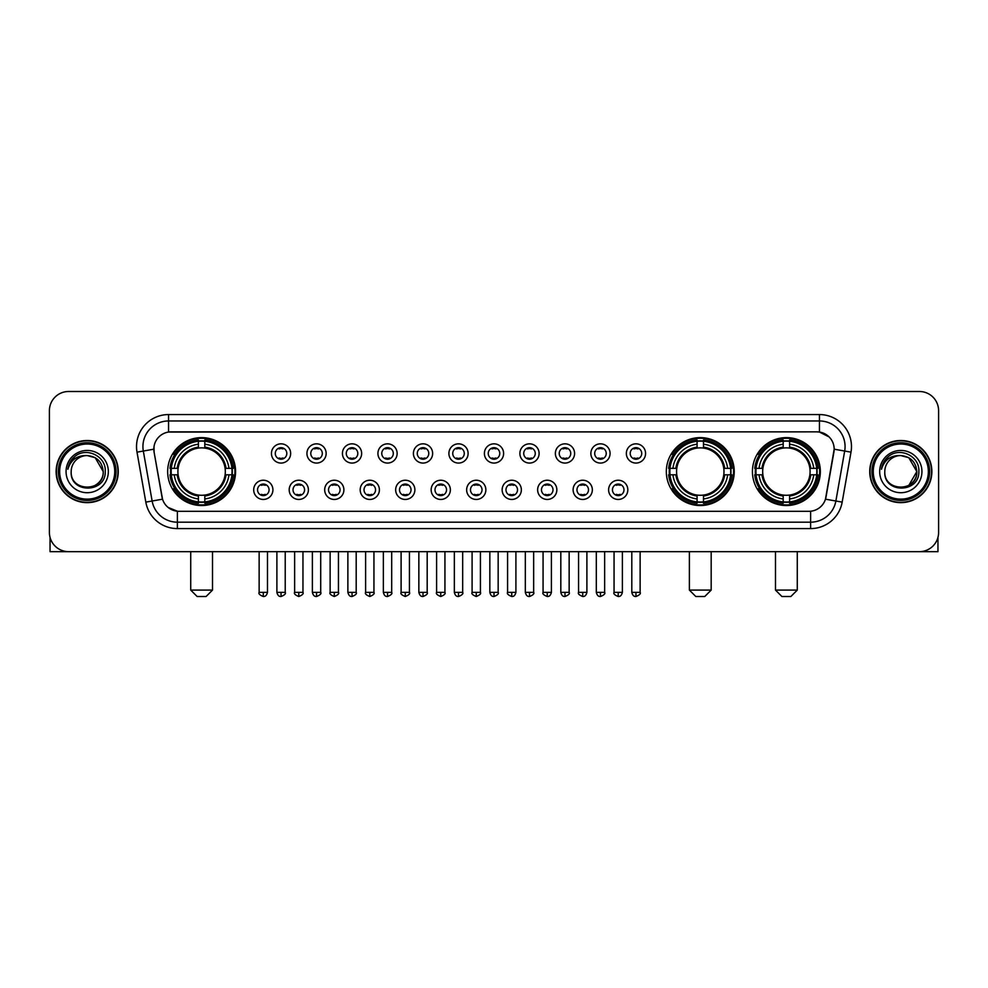 <?xml version="1.0" encoding="UTF-8"?>
<svg xmlns="http://www.w3.org/2000/svg" width="988" height="988" viewBox="0 0 988 988"><rect width="100%" height="100%" fill="white"/><g stroke="black" fill="none" stroke-linecap="round" stroke-linejoin="round"><path stroke-width="1.48" d="M666.332 471.572A33.95 33.95 0 0 0 700.282 505.535A33.95 33.95 0 0 0 734.232 471.572A33.95 33.95 0 0 0 700.282 437.622A33.95 33.95 0 0 0 666.332 471.572M752.436 471.572A33.95 33.95 0 0 0 786.386 505.535A33.95 33.95 0 0 0 820.336 471.572A33.95 33.95 0 0 0 786.386 437.622A33.95 33.95 0 0 0 752.436 471.572M167.664 471.572A33.95 33.95 0 0 0 201.614 505.535A33.95 33.95 0 0 0 235.564 471.572A33.95 33.95 0 0 0 201.614 437.622A33.95 33.95 0 0 0 167.664 471.572M272.923 489.838A9.608 9.608 0 0 1 263.302 499.446A9.608 9.608 0 0 1 253.694 489.838A9.608 9.608 0 0 1 263.302 480.23A9.608 9.608 0 0 1 272.923 489.838M257.547 489.838A5.767 5.767 0 0 0 263.302 495.606A5.767 5.767 0 0 0 269.069 489.838A5.767 5.767 0 0 0 263.302 484.071A5.767 5.767 0 0 0 257.547 489.838M308.404 489.838A9.608 9.608 0 0 1 298.796 499.446A9.608 9.608 0 0 1 289.188 489.838A9.608 9.608 0 0 1 298.796 480.23A9.608 9.608 0 0 1 308.404 489.838M293.028 489.838A5.767 5.767 0 0 0 298.796 495.606A5.767 5.767 0 0 0 304.563 489.838A5.767 5.767 0 0 0 298.796 484.071A5.767 5.767 0 0 0 293.028 489.838M343.898 489.838A9.608 9.608 0 0 1 334.29 499.446A9.608 9.608 0 0 1 324.681 489.838A9.608 9.608 0 0 1 334.29 480.23A9.608 9.608 0 0 1 343.898 489.838M328.522 489.838A5.767 5.767 0 0 0 334.29 495.606A5.767 5.767 0 0 0 340.057 489.838A5.767 5.767 0 0 0 334.29 484.071A5.767 5.767 0 0 0 328.522 489.838M379.392 489.838A9.608 9.608 0 0 1 369.784 499.446A9.608 9.608 0 0 1 360.175 489.838A9.608 9.608 0 0 1 369.784 480.23A9.608 9.608 0 0 1 379.392 489.838M364.016 489.838A5.767 5.767 0 0 0 369.784 495.606A5.767 5.767 0 0 0 375.551 489.838A5.767 5.767 0 0 0 369.784 484.071A5.767 5.767 0 0 0 364.016 489.838M414.886 489.838A9.608 9.608 0 0 1 405.278 499.446A9.608 9.608 0 0 1 395.657 489.838A9.608 9.608 0 0 1 405.278 480.23A9.608 9.608 0 0 1 414.886 489.838M399.51 489.838A5.767 5.767 0 0 0 405.278 495.606A5.767 5.767 0 0 0 411.033 489.838A5.767 5.767 0 0 0 405.278 484.071A5.767 5.767 0 0 0 399.51 489.838M450.367 489.838A9.608 9.608 0 0 1 440.759 499.446A9.608 9.608 0 0 1 431.151 489.838A9.608 9.608 0 0 1 440.759 480.23A9.608 9.608 0 0 1 450.367 489.838M434.992 489.838A5.767 5.767 0 0 0 440.759 495.606A5.767 5.767 0 0 0 446.527 489.838A5.767 5.767 0 0 0 440.759 484.071A5.767 5.767 0 0 0 434.992 489.838M485.861 489.838A9.608 9.608 0 0 1 476.253 499.446A9.608 9.608 0 0 1 466.645 489.838A9.608 9.608 0 0 1 476.253 480.23A9.608 9.608 0 0 1 485.861 489.838M470.486 489.838A5.767 5.767 0 0 0 476.253 495.606A5.767 5.767 0 0 0 482.021 489.838A5.767 5.767 0 0 0 476.253 484.071A5.767 5.767 0 0 0 470.486 489.838M521.355 489.838A9.608 9.608 0 0 1 511.747 499.446A9.608 9.608 0 0 1 502.139 489.838A9.608 9.608 0 0 1 511.747 480.23A9.608 9.608 0 0 1 521.355 489.838M505.98 489.838A5.767 5.767 0 0 0 511.747 495.606A5.767 5.767 0 0 0 517.514 489.838A5.767 5.767 0 0 0 511.747 484.071A5.767 5.767 0 0 0 505.98 489.838M556.849 489.838A9.608 9.608 0 0 1 547.241 499.446A9.608 9.608 0 0 1 537.633 489.838A9.608 9.608 0 0 1 547.241 480.23A9.608 9.608 0 0 1 556.849 489.838M541.473 489.838A5.767 5.767 0 0 0 547.241 495.606A5.767 5.767 0 0 0 553.008 489.838A5.767 5.767 0 0 0 547.241 484.071A5.767 5.767 0 0 0 541.473 489.838M592.343 489.838A9.608 9.608 0 0 1 582.722 499.446A9.608 9.608 0 0 1 573.114 489.838A9.608 9.608 0 0 1 582.722 480.23A9.608 9.608 0 0 1 592.343 489.838M576.967 489.838A5.767 5.767 0 0 0 582.722 495.606A5.767 5.767 0 0 0 588.49 489.838A5.767 5.767 0 0 0 582.722 484.071A5.767 5.767 0 0 0 576.967 489.838M627.825 489.838A9.608 9.608 0 0 1 618.216 499.446A9.608 9.608 0 0 1 608.608 489.838A9.608 9.608 0 0 1 618.216 480.23A9.608 9.608 0 0 1 627.825 489.838M612.449 489.838A5.767 5.767 0 0 0 618.216 495.606A5.767 5.767 0 0 0 623.984 489.838A5.767 5.767 0 0 0 618.216 484.071A5.767 5.767 0 0 0 612.449 489.838M290.657 453.443A9.608 9.608 0 0 1 281.049 463.063A9.608 9.608 0 0 1 271.441 453.443A9.608 9.608 0 0 1 281.049 443.834A9.608 9.608 0 0 1 290.657 453.443M275.282 453.443A5.767 5.767 0 0 0 281.049 459.21A5.767 5.767 0 0 0 286.816 453.443A5.767 5.767 0 0 0 281.049 447.688A5.767 5.767 0 0 0 275.282 453.443M326.151 453.443A9.608 9.608 0 0 1 316.543 463.063A9.608 9.608 0 0 1 306.935 453.443A9.608 9.608 0 0 1 316.543 443.834A9.608 9.608 0 0 1 326.151 453.443M310.775 453.443A5.767 5.767 0 0 0 316.543 459.21A5.767 5.767 0 0 0 322.31 453.443A5.767 5.767 0 0 0 316.543 447.688A5.767 5.767 0 0 0 310.775 453.443M361.645 453.443A9.608 9.608 0 0 1 352.037 463.063A9.608 9.608 0 0 1 342.428 453.443A9.608 9.608 0 0 1 352.037 443.834A9.608 9.608 0 0 1 361.645 453.443M346.269 453.443A5.767 5.767 0 0 0 352.037 459.21A5.767 5.767 0 0 0 357.804 453.443A5.767 5.767 0 0 0 352.037 447.688A5.767 5.767 0 0 0 346.269 453.443M397.139 453.443A9.608 9.608 0 0 1 387.531 463.063A9.608 9.608 0 0 1 377.922 453.443A9.608 9.608 0 0 1 387.531 443.834A9.608 9.608 0 0 1 397.139 453.443M381.763 453.443A5.767 5.767 0 0 0 387.531 459.21A5.767 5.767 0 0 0 393.298 453.443A5.767 5.767 0 0 0 387.531 447.688A5.767 5.767 0 0 0 381.763 453.443M432.633 453.443A9.608 9.608 0 0 1 423.012 463.063A9.608 9.608 0 0 1 413.404 453.443A9.608 9.608 0 0 1 423.012 443.834A9.608 9.608 0 0 1 432.633 453.443M417.257 453.443A5.767 5.767 0 0 0 423.012 459.21A5.767 5.767 0 0 0 428.78 453.443A5.767 5.767 0 0 0 423.012 447.688A5.767 5.767 0 0 0 417.257 453.443M468.114 453.443A9.608 9.608 0 0 1 458.506 463.063A9.608 9.608 0 0 1 448.898 453.443A9.608 9.608 0 0 1 458.506 443.834A9.608 9.608 0 0 1 468.114 453.443M452.739 453.443A5.767 5.767 0 0 0 458.506 459.21A5.767 5.767 0 0 0 464.274 453.443A5.767 5.767 0 0 0 458.506 447.688A5.767 5.767 0 0 0 452.739 453.443M503.608 453.443A9.608 9.608 0 0 1 494 463.063A9.608 9.608 0 0 1 484.392 453.443A9.608 9.608 0 0 1 494 443.834A9.608 9.608 0 0 1 503.608 453.443M488.233 453.443A5.767 5.767 0 0 0 494 459.21A5.767 5.767 0 0 0 499.767 453.443A5.767 5.767 0 0 0 494 447.688A5.767 5.767 0 0 0 488.233 453.443M539.102 453.443A9.608 9.608 0 0 1 529.494 463.063A9.608 9.608 0 0 1 519.886 453.443A9.608 9.608 0 0 1 529.494 443.834A9.608 9.608 0 0 1 539.102 453.443M523.726 453.443A5.767 5.767 0 0 0 529.494 459.21A5.767 5.767 0 0 0 535.261 453.443A5.767 5.767 0 0 0 529.494 447.688A5.767 5.767 0 0 0 523.726 453.443M574.596 453.443A9.608 9.608 0 0 1 564.988 463.063A9.608 9.608 0 0 1 555.367 453.443A9.608 9.608 0 0 1 564.988 443.834A9.608 9.608 0 0 1 574.596 453.443M559.22 453.443A5.767 5.767 0 0 0 564.988 459.21A5.767 5.767 0 0 0 570.743 453.443A5.767 5.767 0 0 0 564.988 447.688A5.767 5.767 0 0 0 559.22 453.443M610.078 453.443A9.608 9.608 0 0 1 600.469 463.063A9.608 9.608 0 0 1 590.861 453.443A9.608 9.608 0 0 1 600.469 443.834A9.608 9.608 0 0 1 610.078 453.443M594.702 453.443A5.767 5.767 0 0 0 600.469 459.21A5.767 5.767 0 0 0 606.237 453.443A5.767 5.767 0 0 0 600.469 447.688A5.767 5.767 0 0 0 594.702 453.443M645.572 453.443A9.608 9.608 0 0 1 635.963 463.063A9.608 9.608 0 0 1 626.355 453.443A9.608 9.608 0 0 1 635.963 443.834A9.608 9.608 0 0 1 645.572 453.443M630.196 453.443A5.767 5.767 0 0 0 635.963 459.21A5.767 5.767 0 0 0 641.731 453.443A5.767 5.767 0 0 0 635.963 447.688A5.767 5.767 0 0 0 630.196 453.443M145.829 502.126L137.011 452.158A32.036 32.036 0 0 1 168.553 414.565L819.447 414.565A32.036 32.036 0 0 1 850.989 452.158L842.171 502.126A32.036 32.036 0 0 1 810.629 528.592L177.371 528.592A32.036 32.036 0 0 1 145.829 502.126L152.127 501.015L143.322 451.047A25.626 25.626 0 0 1 168.553 420.962L819.447 420.962A25.626 25.626 0 0 1 844.678 451.047L835.873 501.015A25.626 25.626 0 0 1 810.629 522.183L177.371 522.183A25.626 25.626 0 0 1 152.127 501.015L162.526 499.175L154.091 452.158A17.302 17.302 0 0 1 171.122 431.855L816.878 431.855A17.302 17.302 0 0 1 833.909 452.158L826.005 497.001A17.302 17.302 0 0 1 808.974 511.302L179.026 511.302A17.302 17.302 0 0 1 161.995 497.001L154.091 452.158L154.017 446.588M170.714 474.783A31.073 31.073 0 0 1 170.714 468.374M755.474 474.783A31.073 31.073 0 0 1 755.474 468.374M669.382 474.783A31.073 31.073 0 0 1 669.382 468.374M56.131 471.572A31.073 31.073 0 0 0 87.203 502.645A31.073 31.073 0 0 0 118.264 471.572A31.073 31.073 0 0 0 87.203 440.512A31.073 31.073 0 0 0 56.131 471.572M869.736 471.572A31.073 31.073 0 0 0 900.797 502.645A31.073 31.073 0 0 0 931.869 471.572A31.073 31.073 0 0 0 900.797 440.512A31.073 31.073 0 0 0 869.736 471.572M168.553 414.565L168.553 432.052L816.878 431.855L819.447 432.052L829.105 436.918M808.974 511.302L179.026 511.302M177.371 528.592L177.371 511.216L168.133 507.437M850.989 452.158L834.181 449.194L825.474 499.175L842.171 502.126M938.6 410.712A19.217 19.217 0 0 0 919.383 391.495L68.617 391.495A19.217 19.217 0 0 0 49.4 410.712L49.4 532.433A19.217 19.217 0 0 0 68.617 551.662L919.383 551.662A19.217 19.217 0 0 0 938.6 532.433L938.6 410.712L938.6 532.433M49.4 410.712L49.4 532.433M919.383 391.495L68.617 391.495M68.617 551.662L919.383 551.662M50.042 537.361L50.042 551.662L124.352 551.662M114.744 471.572A27.553 27.553 0 0 0 87.203 444.032A27.553 27.553 0 0 0 59.651 471.572A27.553 27.553 0 0 0 87.203 499.125A27.553 27.553 0 0 0 114.744 471.572M116.028 471.572A28.825 28.825 0 0 0 87.203 442.748A28.825 28.825 0 0 0 58.366 471.572A28.825 28.825 0 0 0 87.203 500.41A28.825 28.825 0 0 0 116.028 471.572M117.943 471.572A30.752 30.752 0 0 0 87.203 440.833A30.752 30.752 0 0 0 56.452 471.572A30.752 30.752 0 0 0 87.203 502.324A30.752 30.752 0 0 0 117.943 471.572M103.209 471.572C102.258 461.853 96.923 456.505 87.203 455.567L95.206 457.703L103.209 471.572L95.206 457.703L87.203 455.567L95.206 457.703L103.209 471.572L95.206 457.703L87.203 455.567L95.206 457.703L103.209 471.572C104.197 492.234 70.197 492.234 71.185 471.572C69.753 493.802 105.988 493.308 105.234 471.572C106.42 456.32 86.438 446.625 74.915 456.456C70.901 459.815 68.543 464.076 67.851 469.251C70.877 459.704 77.323 455.147 87.203 455.567L95.206 457.703L103.209 471.572C104.197 492.234 70.197 492.234 71.185 471.572C70.197 492.234 104.197 492.234 103.209 471.572C104.197 492.234 70.197 492.234 71.185 471.572C70.197 492.234 104.197 492.234 103.209 471.572C104.197 492.234 70.197 492.234 71.185 471.572C70.197 492.234 104.197 492.234 103.209 471.572C104.197 492.234 70.197 492.234 71.185 471.572C70.197 492.234 104.197 492.234 103.209 471.572C104.197 492.234 70.197 492.234 71.185 471.572C70.197 492.234 104.197 492.234 103.209 471.572C104.197 492.234 70.197 492.234 71.185 471.572C70.197 492.234 104.197 492.234 103.209 471.572C104.197 492.234 70.197 492.234 71.185 471.572A16.018 16.018 0 0 1 87.203 455.567L95.206 457.703L103.209 471.572C103.851 484.009 87.87 492.271 78.114 484.775M66.06 471.572A21.143 21.143 0 0 0 87.203 492.716A21.143 21.143 0 0 0 108.334 471.572A21.143 21.143 0 0 0 87.203 450.442A21.143 21.143 0 0 0 66.06 471.572M74.915 456.456L70.185 462.075M69.901 462.619L70.321 461.841L69.901 462.619M206.097 596.505L197.131 596.505L190.721 590.095L212.506 590.095L206.097 596.505M204.812 501.904L204.812 503.188A31.777 31.777 0 0 0 233.23 474.783L231.945 474.783A30.492 30.492 0 0 1 204.812 501.904L204.812 498.94A27.553 27.553 0 0 0 228.969 474.783L225.103 474.783A23.7 23.7 0 0 0 204.812 448.095L204.812 441.253A30.492 30.492 0 0 1 231.945 468.374L233.23 468.374A31.777 31.777 0 0 0 204.812 439.969L204.812 441.253M171.294 474.783L169.998 474.783A31.777 31.777 0 0 0 198.415 503.188L198.415 501.904A30.492 30.492 0 0 1 171.294 474.783L174.258 474.783A27.553 27.553 0 0 0 198.415 498.94L198.415 495.062A23.7 23.7 0 0 0 225.103 474.783L226.042 474.783A24.638 24.638 0 0 1 204.812 496.013L204.812 498.94M198.415 441.253L198.415 439.969A31.777 31.777 0 0 0 169.998 468.374L171.294 468.374A30.492 30.492 0 0 1 198.415 441.253L198.415 444.217A27.553 27.553 0 0 0 174.258 468.374L178.124 468.374A23.7 23.7 0 0 0 198.415 495.062L198.415 496.013A24.638 24.638 0 0 1 177.185 474.783L174.258 474.783M171.356 474.783A30.43 30.43 0 0 1 171.356 468.374M204.812 441.315A30.43 30.43 0 0 0 198.415 441.315M231.871 468.374A30.43 30.43 0 0 1 231.871 474.783M231.945 468.374L228.969 468.374A27.553 27.553 0 0 0 204.812 444.217M228.969 474.783L231.945 474.783M198.415 498.94L198.415 501.904M225.103 468.374L228.969 468.374M204.812 495.099L204.812 496.013M198.415 495.062A23.7 23.7 0 0 1 178.124 474.783L177.185 474.783M204.812 501.842A30.43 30.43 0 0 1 198.415 501.842M174.258 468.374L171.294 468.374M198.415 448.046L198.415 444.217M204.812 448.095A23.7 23.7 0 0 0 178.124 468.374L177.185 468.374A24.638 24.638 0 0 1 198.415 447.144M204.812 448.058L204.812 447.144A24.638 24.638 0 0 1 226.042 468.374M174.962 454.282L173.147 454.282A33.308 33.308 0 0 1 234.922 471.572A33.308 33.308 0 0 1 173.147 488.875L174.962 488.875M704.765 596.505L695.799 596.505L689.389 590.095L711.175 590.095L704.765 596.505M703.493 501.904L703.493 503.188A31.777 31.777 0 0 0 731.898 474.783L730.614 474.783A30.492 30.492 0 0 1 703.493 501.904L703.493 498.94A27.553 27.553 0 0 0 727.65 474.783L723.772 474.783A23.7 23.7 0 0 0 703.493 448.095L703.493 441.253A30.492 30.492 0 0 1 730.614 468.374L731.898 468.374A31.777 31.777 0 0 0 703.493 439.969L703.493 441.253M669.963 474.783L668.666 474.783A31.777 31.777 0 0 0 697.083 503.188L697.083 501.904A30.492 30.492 0 0 1 669.963 474.783L672.927 474.783A27.553 27.553 0 0 0 697.083 498.94L697.083 495.062A23.7 23.7 0 0 0 723.772 474.783L724.723 474.783A24.638 24.638 0 0 1 703.493 496.013L703.493 498.94M697.083 441.253L697.083 439.969A31.777 31.777 0 0 0 668.666 468.374L669.963 468.374A30.492 30.492 0 0 1 697.083 441.253L697.083 444.217A27.553 27.553 0 0 0 672.927 468.374L676.792 468.374A23.7 23.7 0 0 0 697.083 495.062L697.083 496.013A24.638 24.638 0 0 1 675.854 474.783L672.927 474.783M670.025 474.783A30.43 30.43 0 0 1 670.025 468.374M703.493 441.315A30.43 30.43 0 0 0 697.083 441.315M730.54 468.374A30.43 30.43 0 0 1 730.54 474.783M730.614 468.374L727.65 468.374A27.553 27.553 0 0 0 703.493 444.217M727.65 474.783L730.614 474.783M697.083 498.94L697.083 501.904M723.772 468.374L727.65 468.374M703.493 495.099L703.493 496.013M697.083 495.062A23.7 23.7 0 0 1 676.792 474.783L675.854 474.783M703.493 501.842A30.43 30.43 0 0 1 697.083 501.842M672.927 468.374L669.963 468.374M697.083 448.046L697.083 444.217M703.493 448.095A23.7 23.7 0 0 0 676.792 468.374L675.854 468.374A24.638 24.638 0 0 1 697.083 447.144M703.493 448.058L703.493 447.144A24.638 24.638 0 0 1 724.723 468.374M673.631 454.282L671.815 454.282A33.308 33.308 0 0 1 733.602 471.572A33.308 33.308 0 0 1 671.815 488.875L673.631 488.875M790.869 596.505L781.903 596.505L775.494 590.095L797.279 590.095L790.869 596.505M789.585 501.904L789.585 503.188A31.777 31.777 0 0 0 818.002 474.783L816.706 474.783A30.492 30.492 0 0 1 789.585 501.904L789.585 498.94A27.553 27.553 0 0 0 813.742 474.783L809.876 474.783A23.7 23.7 0 0 0 789.585 448.095L789.585 441.253A30.492 30.492 0 0 1 816.706 468.374L818.002 468.374A31.777 31.777 0 0 0 789.585 439.969L789.585 441.253M756.055 474.783L754.77 474.783A31.777 31.777 0 0 0 783.188 503.188L783.188 501.904A30.492 30.492 0 0 1 756.055 474.783L759.031 474.783A27.553 27.553 0 0 0 783.188 498.94L783.188 495.062A23.7 23.7 0 0 0 809.876 474.783L810.815 474.783A24.638 24.638 0 0 1 789.585 496.013L789.585 498.94M783.188 441.253L783.188 439.969A31.777 31.777 0 0 0 754.77 468.374L756.055 468.374A30.492 30.492 0 0 1 783.188 441.253L783.188 444.217A27.553 27.553 0 0 0 759.031 468.374L762.897 468.374A23.7 23.7 0 0 0 783.188 495.062L783.188 496.013A24.638 24.638 0 0 1 761.958 474.783L759.031 474.783M756.129 474.783A30.43 30.43 0 0 1 756.129 468.374M789.585 441.315A30.43 30.43 0 0 0 783.188 441.315M816.644 468.374A30.43 30.43 0 0 1 816.644 474.783M816.706 468.374L813.742 468.374A27.553 27.553 0 0 0 789.585 444.217M813.742 474.783L816.706 474.783M783.188 498.94L783.188 501.904M809.876 468.374L813.742 468.374M789.585 495.099L789.585 496.013M783.188 495.062A23.7 23.7 0 0 1 762.897 474.783L761.958 474.783M789.585 501.842A30.43 30.43 0 0 1 783.188 501.842M759.031 468.374L756.055 468.374M783.188 448.046L783.188 444.217M789.585 448.095A23.7 23.7 0 0 0 762.897 468.374L761.958 468.374A24.638 24.638 0 0 1 783.188 447.144M789.585 448.058L789.585 447.144A24.638 24.638 0 0 1 810.815 468.374M759.735 454.282L757.92 454.282A33.308 33.308 0 0 1 819.694 471.572A33.308 33.308 0 0 1 757.92 488.875L759.735 488.875M279.135 458.889L279.135 457.975A4.915 4.915 0 0 0 282.976 457.975L282.976 458.889M282.976 448.009L282.976 448.923A4.915 4.915 0 0 0 279.135 448.923L279.135 448.009M314.629 458.889L314.629 457.975A4.915 4.915 0 0 0 318.469 457.975L318.469 458.889M318.469 448.009L318.469 448.923A4.915 4.915 0 0 0 314.629 448.923L314.629 448.009M350.11 458.889L350.11 457.975A4.915 4.915 0 0 0 353.963 457.975L353.963 458.889M353.963 448.009L353.963 448.923A4.915 4.915 0 0 0 350.11 448.923L350.11 448.009M385.604 458.889L385.604 457.975A4.915 4.915 0 0 0 389.445 457.975L389.445 458.889M389.445 448.009L389.445 448.923A4.915 4.915 0 0 0 385.604 448.923L385.604 448.009M421.098 458.889L421.098 457.975A4.915 4.915 0 0 0 424.939 457.975L424.939 458.889M424.939 448.009L424.939 448.923A4.915 4.915 0 0 0 421.098 448.923L421.098 448.009M456.592 458.889L456.592 457.975A4.915 4.915 0 0 0 460.433 457.975L460.433 458.889M460.433 448.009L460.433 448.923A4.915 4.915 0 0 0 456.592 448.923L456.592 448.009M492.073 458.889L492.073 457.975A4.915 4.915 0 0 0 495.927 457.975L495.927 458.889M495.927 448.009L495.927 448.923A4.915 4.915 0 0 0 492.073 448.923L492.073 448.009M527.567 458.889L527.567 457.975A4.915 4.915 0 0 0 531.408 457.975L531.408 458.889M531.408 448.009L531.408 448.923A4.915 4.915 0 0 0 527.567 448.923L527.567 448.009M563.061 458.889L563.061 457.975A4.915 4.915 0 0 0 566.902 457.975L566.902 458.889M566.902 448.009L566.902 448.923A4.915 4.915 0 0 0 563.061 448.923L563.061 448.009M598.555 458.889L598.555 457.975A4.915 4.915 0 0 0 602.396 457.975L602.396 458.889M602.396 448.009L602.396 448.923A4.915 4.915 0 0 0 598.555 448.923L598.555 448.009M634.037 458.889L634.037 457.975A4.915 4.915 0 0 0 637.89 457.975L637.89 458.889M637.89 448.009L637.89 448.923A4.915 4.915 0 0 0 634.037 448.923L634.037 448.009M261.388 495.272L261.388 494.358A4.915 4.915 0 0 0 265.229 494.358L265.229 495.272M265.229 484.404L265.229 485.318A4.915 4.915 0 0 0 261.388 485.318L261.388 484.404M296.882 495.272L296.882 494.358A4.915 4.915 0 0 0 300.723 494.358L300.723 495.272M300.723 484.404L300.723 485.318A4.915 4.915 0 0 0 296.882 485.318L296.882 484.404M332.363 495.272L332.363 494.358A4.915 4.915 0 0 0 336.216 494.358L336.216 495.272M336.216 484.404L336.216 485.318A4.915 4.915 0 0 0 332.363 485.318L332.363 484.404M367.857 495.272L367.857 494.358A4.915 4.915 0 0 0 371.698 494.358L371.698 495.272M371.698 484.404L371.698 485.318A4.915 4.915 0 0 0 367.857 485.318L367.857 484.404M403.351 495.272L403.351 494.358A4.915 4.915 0 0 0 407.192 494.358L407.192 495.272M407.192 484.404L407.192 485.318A4.915 4.915 0 0 0 403.351 485.318L403.351 484.404M438.845 495.272L438.845 494.358A4.915 4.915 0 0 0 442.686 494.358L442.686 495.272M442.686 484.404L442.686 485.318A4.915 4.915 0 0 0 438.845 485.318L438.845 484.404M474.326 495.272L474.326 494.358A4.915 4.915 0 0 0 478.18 494.358L478.18 495.272M478.18 484.404L478.18 485.318A4.915 4.915 0 0 0 474.326 485.318L474.326 484.404M509.82 495.272L509.82 494.358A4.915 4.915 0 0 0 513.674 494.358L513.674 495.272M513.674 484.404L513.674 485.318A4.915 4.915 0 0 0 509.82 485.318L509.82 484.404M545.314 495.272L545.314 494.358A4.915 4.915 0 0 0 549.155 494.358L549.155 495.272M549.155 484.404L549.155 485.318A4.915 4.915 0 0 0 545.314 485.318L545.314 484.404M580.808 495.272L580.808 494.358A4.915 4.915 0 0 0 584.649 494.358L584.649 495.272M584.649 484.404L584.649 485.318A4.915 4.915 0 0 0 580.808 485.318L580.808 484.404M616.302 495.272L616.302 494.358A4.915 4.915 0 0 0 620.143 494.358L620.143 495.272M620.143 484.404L620.143 485.318A4.915 4.915 0 0 0 616.302 485.318L616.302 484.404M937.958 537.361L937.958 551.662L863.648 551.662M928.35 471.572A27.553 27.553 0 0 0 900.797 444.032A27.553 27.553 0 0 0 873.256 471.572A27.553 27.553 0 0 0 900.797 499.125A27.553 27.553 0 0 0 928.35 471.572M929.634 471.572A28.825 28.825 0 0 0 900.797 442.748A28.825 28.825 0 0 0 871.972 471.572A28.825 28.825 0 0 0 900.797 500.41A28.825 28.825 0 0 0 929.634 471.572M931.548 471.572A30.752 30.752 0 0 0 900.797 440.833A30.752 30.752 0 0 0 870.058 471.572A30.752 30.752 0 0 0 900.797 502.324A30.752 30.752 0 0 0 931.548 471.572M915.876 466.151L916.815 471.572L908.812 457.703L900.797 455.567L908.812 457.703L916.815 471.572L908.812 457.703L900.797 455.567L908.812 457.703L916.815 471.572L908.812 457.703L900.797 455.567L908.812 457.703L916.815 471.572C917.803 492.234 883.803 492.234 884.791 471.572C883.358 493.802 919.593 493.308 918.84 471.572C920.026 456.32 900.043 446.625 888.521 456.456C884.507 459.815 882.148 464.076 881.457 469.251C884.482 459.704 890.929 455.147 900.797 455.567L908.812 457.703L916.815 471.572C917.803 492.234 883.803 492.234 884.791 471.572C883.803 492.234 917.803 492.234 916.815 471.572L908.812 485.454L916.815 471.572C917.803 492.234 883.803 492.234 884.791 471.572C883.803 492.234 917.803 492.234 916.815 471.572C917.803 492.234 883.803 492.234 884.791 471.572C883.803 492.234 917.803 492.234 916.815 471.572C917.803 492.234 883.803 492.234 884.791 471.572C883.803 492.234 917.803 492.234 916.815 471.572C917.803 492.234 883.803 492.234 884.791 471.572C883.803 492.234 917.803 492.234 916.815 471.572C917.803 492.234 883.803 492.234 884.791 471.572A16.018 16.018 0 0 1 900.797 455.567L908.812 457.703L916.815 471.572C917.457 484.009 901.476 492.271 891.719 484.775M900.797 455.567C910.528 456.505 915.864 461.853 916.815 471.572M879.666 471.572A21.143 21.143 0 0 0 900.797 492.716A21.143 21.143 0 0 0 921.94 471.572A21.143 21.143 0 0 0 900.797 450.442A21.143 21.143 0 0 0 879.666 471.572M888.521 456.456L883.791 462.075M883.507 462.619L883.927 461.841M819.447 414.565L819.447 432.052M137.011 452.158L143.322 451.047A25.626 25.626 0 0 1 142.927 446.588M143.322 451.047L153.819 449.194M810.629 511.216L810.629 528.592M204.812 495.062A23.7 23.7 0 0 0 225.103 474.783M198.415 502.126A30.714 30.714 0 0 0 204.812 502.126M232.168 474.783A30.714 30.714 0 0 0 232.168 468.374M204.812 441.031A30.714 30.714 0 0 0 198.415 441.031M703.493 495.062A23.7 23.7 0 0 0 723.772 474.783M697.083 502.126A30.714 30.714 0 0 0 703.493 502.126M730.836 474.783A30.714 30.714 0 0 0 730.836 468.374M703.493 441.031A30.714 30.714 0 0 0 697.083 441.031M789.585 495.062A23.7 23.7 0 0 0 809.876 474.783M783.188 502.126A30.714 30.714 0 0 0 789.585 502.126M816.94 474.783A30.714 30.714 0 0 0 816.94 468.374M789.585 441.031A30.714 30.714 0 0 0 783.188 441.031M281.049 592.343L276.887 592.343C277.616 595.307 278.999 596.69 281.049 596.505L281.049 592.343L285.223 592.343L285.223 551.662M316.543 592.343L312.381 592.343C313.11 595.307 314.493 596.69 316.543 596.505L316.543 592.343L320.705 592.343L320.705 551.662M352.037 592.343L347.875 592.343C348.603 595.307 349.987 596.69 352.037 596.505L352.037 592.343L356.199 592.343L356.199 551.662M387.531 592.343L383.356 592.343C384.085 595.307 385.481 596.69 387.531 596.505L387.531 592.343L391.693 592.343L391.693 551.662M423.012 592.343L418.85 592.343C419.579 595.307 420.974 596.69 423.012 596.505L423.012 592.343L427.187 592.343L427.187 551.662M458.506 592.343L454.344 592.343C455.073 595.307 456.456 596.69 458.506 596.505L458.506 592.343L462.668 592.343L462.668 551.662M494 592.343L489.838 592.343C490.567 595.307 491.95 596.69 494 596.505L494 592.343L498.162 592.343L498.162 551.662M529.494 592.343L525.332 592.343C526.048 595.307 527.444 596.69 529.494 596.505L529.494 592.343L533.656 592.343L533.656 551.662M564.988 592.343L560.814 592.343C561.542 595.307 562.938 596.69 564.988 596.505L564.988 592.343L569.15 592.343L569.15 551.662M600.469 592.343L596.307 592.343C597.036 595.307 598.419 596.69 600.469 596.505L600.469 592.343L604.644 592.343L604.644 551.662M635.963 592.343L631.801 592.343C632.53 595.307 633.913 596.69 635.963 596.505L635.963 592.343L640.125 592.343L640.125 551.662M263.302 592.343L259.14 592.343C258.3 593.665 259.683 595.06 263.302 596.505L263.302 592.343L267.476 592.343L267.476 551.662M298.796 592.343L294.634 592.343C293.794 593.665 295.177 595.06 298.796 596.505L298.796 592.343L302.958 592.343L302.958 551.662M334.29 592.343L330.128 592.343C329.276 593.665 330.671 595.06 334.29 596.505L334.29 592.343L338.452 592.343L338.452 551.662M369.784 592.343L365.622 592.343C364.77 593.665 366.165 595.06 369.784 596.505L369.784 592.343L373.946 592.343L373.946 551.662M405.278 592.343L401.103 592.343C400.264 593.665 401.647 595.06 405.278 596.505L405.278 592.343L409.44 592.343L409.44 551.662M440.759 592.343L436.597 592.343C435.757 593.665 437.141 595.06 440.759 596.505L440.759 592.343L444.933 592.343L444.933 551.662M476.253 592.343L472.091 592.343C471.251 593.665 472.635 595.06 476.253 596.505L476.253 592.343L480.415 592.343L480.415 551.662M511.747 592.343L507.585 592.343C506.733 593.665 508.128 595.06 511.747 596.505L511.747 592.343L515.909 592.343L515.909 551.662M547.241 592.343L543.067 592.343C542.227 593.665 543.61 595.06 547.241 596.505L547.241 592.343L551.403 592.343L551.403 551.662M582.722 592.343L578.56 592.343C577.721 593.665 579.104 595.06 582.722 596.505L582.722 592.343L586.897 592.343L586.897 551.662M618.216 592.343L614.054 592.343C613.215 593.665 614.598 595.06 618.216 596.505L618.216 592.343L622.378 592.343L622.378 551.662M212.506 551.662L212.506 590.095M190.721 551.662L190.721 590.095M711.175 551.662L711.175 590.095M689.389 551.662L689.389 590.095M797.279 551.662L797.279 590.095M775.494 551.662L775.494 590.095M276.887 592.343L276.887 551.662M285.223 592.343C286.063 593.665 284.68 595.06 281.049 596.505M312.381 592.343L312.381 551.662M320.705 592.343C321.557 593.665 320.161 595.06 316.543 596.505M347.875 592.343L347.875 551.662M356.199 592.343C357.039 593.665 355.655 595.06 352.037 596.505M383.356 592.343L383.356 551.662M391.693 592.343C392.532 593.665 391.149 595.06 387.531 596.505M418.85 592.343L418.85 551.662M427.187 592.343C428.026 593.665 426.643 595.06 423.012 596.505M454.344 592.343L454.344 551.662M462.668 592.343C463.52 593.665 462.125 595.06 458.506 596.505M489.838 592.343L489.838 551.662M498.162 592.343C499.014 593.665 497.619 595.06 494 596.505M525.332 592.343L525.332 551.662M533.656 592.343C534.496 593.665 533.112 595.06 529.494 596.505M560.814 592.343L560.814 551.662M569.15 592.343C569.99 593.665 568.606 595.06 564.988 596.505M596.307 592.343L596.307 551.662M604.644 592.343C605.483 593.665 604.1 595.06 600.469 596.505M631.801 592.343L631.801 551.662M640.125 592.343C640.977 593.665 639.582 595.06 635.963 596.505M259.14 592.343L259.14 551.662M267.476 592.343C266.748 595.307 265.352 596.69 263.302 596.505M294.634 592.343L294.634 551.662M302.958 592.343C303.81 593.665 302.414 595.06 298.796 596.505M330.128 592.343L330.128 551.662M338.452 592.343C339.304 593.665 337.908 595.06 334.29 596.505M365.622 592.343L365.622 551.662M373.946 592.343C374.785 593.665 373.402 595.06 369.784 596.505M401.103 592.343L401.103 551.662M409.44 592.343C410.279 593.665 408.896 595.06 405.278 596.505M436.597 592.343L436.597 551.662M444.933 592.343C445.773 593.665 444.39 595.06 440.759 596.505M472.091 592.343L472.091 551.662M480.415 592.343C481.267 593.665 479.872 595.06 476.253 596.505M507.585 592.343L507.585 551.662M515.909 592.343C515.18 595.307 513.797 596.69 511.747 596.505M543.067 592.343L543.067 551.662M551.403 592.343C550.674 595.307 549.291 596.69 547.241 596.505M578.56 592.343L578.56 551.662M586.897 592.343C586.168 595.307 584.773 596.69 582.722 596.505M614.054 592.343L614.054 551.662M622.378 592.343C621.662 595.307 620.266 596.69 618.216 596.505"/></g></svg>
